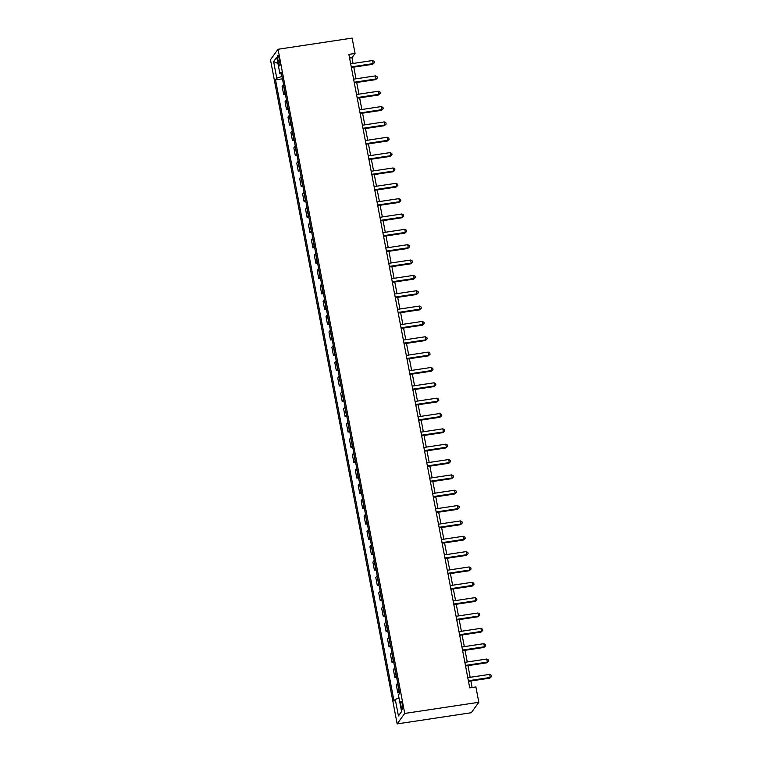 <?xml version="1.0" encoding="UTF-8"?>
<svg xmlns="http://www.w3.org/2000/svg" width="762" height="762" viewBox="0 0 762 762"><rect width="100%" height="100%" fill="white"/><g stroke="black" fill="none" stroke-linecap="round" stroke-linejoin="round"><path stroke-width="1.14" d="M402.346 704.326A4.077 0.8 -98.6 0 0 401.088 701.202A4.077 0.8 -98.6 0 0 401.041 706.136A4.077 0.8 -98.6 0 0 402.298 709.26A4.077 0.8 -98.6 0 0 402.346 704.326M404.736 713.442L478.822 702.288L471.249 712.737L397.164 723.9L270.462 59.712L278.035 49.263L404.736 713.442L397.164 723.9M353.082 63.465L351.987 57.683L355.054 53.445L348.882 54.378L469.725 687.867L475.898 686.943L478.822 702.288M277.844 60.217L278.359 62.922A3.943 0.772 -98.6 0 0 279.587 65.951A3.943 0.772 -98.6 0 0 279.635 61.17L279.121 58.464A3.943 0.772 -98.6 0 0 277.892 55.436A3.943 0.772 -98.6 0 0 277.844 60.217L279.406 59.979M281.988 76.448L276.768 78.153L275.53 79.858L394.03 701.069L395.268 699.364L399.021 698.144M276.768 78.153L273.606 61.57L276.758 57.226L279.921 73.8L281.511 73.943M395.268 699.364L398.431 715.937L401.584 711.584L398.421 695.011L399.659 693.306L281.159 72.085L279.921 73.8M355.054 53.445L352.13 38.1L278.035 49.263M472.126 687.505L470.887 680.99M470.183 677.313L467.963 665.645M467.258 661.968L465.03 650.3M464.325 646.624L462.105 634.956M461.401 631.279L459.172 619.611M458.476 615.925L456.248 604.266M455.543 600.58L453.323 588.921M452.618 585.235L450.39 573.567M449.694 569.89L447.465 558.222M446.761 554.546L444.541 542.877M443.836 539.201L441.608 527.533M440.912 523.846L438.683 512.188M437.979 508.502L435.759 496.843M435.054 493.157L432.826 481.489M432.13 477.812L429.901 466.144M429.197 462.467L426.977 450.799M426.272 447.123L424.043 435.454M423.348 431.778L421.119 420.11M420.414 416.423L418.195 404.765M417.49 401.079L415.261 389.42M414.566 385.734L412.337 374.066M411.632 370.389L409.413 358.721M408.708 355.044L406.479 343.376M405.784 339.7L403.555 328.031M402.85 324.345L400.631 312.687M399.926 309.001L397.697 297.342M397.002 293.656L394.773 281.988M394.068 278.311L391.849 266.643M391.144 262.966L388.915 251.298M388.22 247.621L385.991 235.953M385.286 232.277L383.067 220.609M382.362 216.922L380.133 205.264M379.428 201.578L377.209 189.919M376.504 186.233L374.275 174.565M373.58 170.888L371.351 159.22M370.646 155.543L368.427 143.875M367.722 140.198L365.493 128.53M364.798 124.844L362.569 113.186M361.864 109.499L359.645 97.841M358.94 94.155L356.711 82.486M356.016 78.81L353.787 67.142M349.577 58.045L351.987 57.683M275.53 79.858L282.445 78.819M283.54 84.553A5.096 0.981 169.2 0 0 283.359 84.734L282.121 86.439L283.645 94.421L285.369 94.164M399.231 691.039A5.096 0.981 169.2 0 0 399.05 691.22L397.812 692.925L399.545 692.668M397.812 692.925L396.297 684.943L397.535 683.238A5.096 0.981 169.2 0 1 397.707 683.057M396.307 675.694A5.096 0.981 169.2 0 0 396.126 675.865L394.887 677.58L396.611 677.323M394.887 677.58L393.363 669.598L394.602 667.893A5.096 0.981 169.2 0 1 394.783 667.712M393.373 660.349A5.096 0.981 169.2 0 0 393.202 660.521L391.963 662.235L393.687 661.978M391.963 662.235L390.439 654.253L391.678 652.548A5.096 0.981 169.2 0 1 391.849 652.367M390.449 645.004A5.096 0.981 169.2 0 0 390.268 645.176L389.03 646.89L390.754 646.624M389.03 646.89L387.515 638.908L388.753 637.194A5.096 0.981 169.2 0 1 388.925 637.022M387.525 629.66A5.096 0.981 169.2 0 0 387.344 629.831L386.105 631.536L387.829 631.279M386.105 631.536L384.581 623.564L385.82 621.849A5.096 0.981 169.2 0 1 386.001 621.678M384.591 614.305A5.096 0.981 169.2 0 0 384.419 614.486L383.181 616.191L384.905 615.934M383.181 616.191L381.657 608.219L382.895 606.504A5.096 0.981 169.2 0 1 383.067 606.333M381.667 598.961A5.096 0.981 169.2 0 0 381.486 599.142L380.248 600.847L381.972 600.589M380.248 600.847L378.733 592.865L379.971 591.16A5.096 0.981 169.2 0 1 380.143 590.979M378.743 583.616A5.096 0.981 169.2 0 0 378.562 583.797L377.323 585.502L379.047 585.245M377.323 585.502L375.799 577.52L377.038 575.815A5.096 0.981 169.2 0 1 377.219 575.634M375.809 568.271A5.096 0.981 169.2 0 0 375.637 568.442L374.399 570.157L376.123 569.9M374.399 570.157L372.875 562.175L374.113 560.47A5.096 0.981 169.2 0 1 374.285 560.289M372.885 552.926A5.096 0.981 169.2 0 0 372.704 553.098L371.465 554.812L373.19 554.546M371.465 554.812L369.941 546.83L371.18 545.116A5.096 0.981 169.2 0 1 371.361 544.944M369.961 537.581A5.096 0.981 169.2 0 0 369.78 537.753L368.541 539.467L370.265 539.201M368.541 539.467L367.017 531.485L368.256 529.771A5.096 0.981 169.2 0 1 368.437 529.6M367.027 522.227A5.096 0.981 169.2 0 0 366.855 522.408L365.617 524.113L367.341 523.856M365.617 524.113L364.093 516.141L365.331 514.426A5.096 0.981 169.2 0 1 365.503 514.255M364.103 506.882A5.096 0.981 169.2 0 0 363.922 507.063L362.683 508.768L364.407 508.511M362.683 508.768L361.159 500.786L362.398 499.081A5.096 0.981 169.2 0 1 362.579 498.9M361.169 491.538A5.096 0.981 169.2 0 0 360.998 491.719L359.759 493.424L361.483 493.166M359.759 493.424L358.235 485.442L359.474 483.737A5.096 0.981 169.2 0 1 359.654 483.556M358.245 476.193A5.096 0.981 169.2 0 0 358.073 476.364L356.835 478.079L358.559 477.822M356.835 478.079L355.311 470.097L356.549 468.392A5.096 0.981 169.2 0 1 356.721 468.211M355.321 460.848A5.096 0.981 169.2 0 0 355.14 461.02L353.901 462.734L355.625 462.477M353.901 462.734L352.377 454.752L353.616 453.047A5.096 0.981 169.2 0 1 353.797 452.866M352.387 445.503A5.096 0.981 169.2 0 0 352.215 445.675L350.977 447.389L352.701 447.123M350.977 447.389L349.453 439.407L350.691 437.693A5.096 0.981 169.2 0 1 350.872 437.521M349.463 430.159A5.096 0.981 169.2 0 0 349.291 430.33L348.053 432.035L349.777 431.778M348.053 432.035L346.529 424.063L347.767 422.348A5.096 0.981 169.2 0 1 347.939 422.177M346.539 414.804A5.096 0.981 169.2 0 0 346.358 414.985L345.119 416.69L346.843 416.433M345.119 416.69L343.595 408.718L344.834 407.003A5.096 0.981 169.2 0 1 345.015 406.832M343.605 399.459A5.096 0.981 169.2 0 0 343.433 399.64L342.195 401.345L343.919 401.088M342.195 401.345L340.671 393.363L341.909 391.658A5.096 0.981 169.2 0 1 342.09 391.478M340.681 384.115A5.096 0.981 169.2 0 0 340.509 384.296L339.271 386.001L340.995 385.743M339.271 386.001L337.747 378.019L338.985 376.314A5.096 0.981 169.2 0 1 339.157 376.133M337.757 368.77A5.096 0.981 169.2 0 0 337.576 368.941L336.337 370.656L338.061 370.399M336.337 370.656L334.813 362.674L336.052 360.969A5.096 0.981 169.2 0 1 336.233 360.788M334.823 353.425A5.096 0.981 169.2 0 0 334.651 353.597L333.413 355.311L335.137 355.044M333.413 355.311L331.889 347.329L333.127 345.615A5.096 0.981 169.2 0 1 333.308 345.443M331.899 338.08A5.096 0.981 169.2 0 0 331.718 338.252L330.479 339.966L332.213 339.7M330.479 339.966L328.965 331.984L330.203 330.27A5.096 0.981 169.2 0 1 330.375 330.098M328.974 322.726A5.096 0.981 169.2 0 0 328.793 322.907L327.555 324.612L329.279 324.355M327.555 324.612L326.031 316.64L327.269 314.925A5.096 0.981 169.2 0 1 327.45 314.754M326.041 307.381A5.096 0.981 169.2 0 0 325.869 307.562L324.631 309.267L326.355 309.01M324.631 309.267L323.107 301.285L324.345 299.58A5.096 0.981 169.2 0 1 324.526 299.399M323.117 292.037A5.096 0.981 169.2 0 0 322.936 292.217L321.697 293.922L323.431 293.665M321.697 293.922L320.183 285.94L321.421 284.236A5.096 0.981 169.2 0 1 321.593 284.055M320.192 276.692A5.096 0.981 169.2 0 0 320.011 276.863L318.773 278.578L320.497 278.32M318.773 278.578L317.249 270.596L318.487 268.891A5.096 0.981 169.2 0 1 318.668 268.71M317.259 261.347A5.096 0.981 169.2 0 0 317.087 261.518L315.849 263.233L317.573 262.976M315.849 263.233L314.325 255.251L315.563 253.546A5.096 0.981 169.2 0 1 315.735 253.365M314.335 246.002A5.096 0.981 169.2 0 0 314.154 246.174L312.915 247.888L314.649 247.621M312.915 247.888L311.401 239.906L312.639 238.192A5.096 0.981 169.2 0 1 312.811 238.02M311.41 230.657A5.096 0.981 169.2 0 0 311.229 230.829L309.991 232.534L311.715 232.277M309.991 232.534L308.467 224.561L309.705 222.847A5.096 0.981 169.2 0 1 309.886 222.675M308.477 215.303A5.096 0.981 169.2 0 0 308.305 215.484L307.067 217.189L308.791 216.932M307.067 217.189L305.543 209.217L306.781 207.502A5.096 0.981 169.2 0 1 306.953 207.331M305.552 199.958A5.096 0.981 169.2 0 0 305.372 200.139L304.133 201.844L305.857 201.587M304.133 201.844L302.619 193.862L303.857 192.157A5.096 0.981 169.2 0 1 304.028 191.976M302.628 184.614A5.096 0.981 169.2 0 0 302.447 184.795L301.209 186.5L302.933 186.242M301.209 186.5L299.685 178.518L300.923 176.813A5.096 0.981 169.2 0 1 301.104 176.632M299.695 169.269A5.096 0.981 169.2 0 0 299.523 169.44L298.285 171.155L300.009 170.898M298.285 171.155L296.761 163.173L297.999 161.468A5.096 0.981 169.2 0 1 298.171 161.287M296.77 153.924A5.096 0.981 169.2 0 0 296.589 154.095L295.351 155.81L297.075 155.543M295.351 155.81L293.837 147.828L295.075 146.114A5.096 0.981 169.2 0 1 295.246 145.942M293.846 138.579A5.096 0.981 169.2 0 0 293.665 138.751L292.427 140.465L294.151 140.198M292.427 140.465L290.903 132.483L292.141 130.769A5.096 0.981 169.2 0 1 292.322 130.597M290.913 123.225A5.096 0.981 169.2 0 0 290.741 123.406L289.503 125.111L291.227 124.854M289.503 125.111L287.979 117.138L289.217 115.424A5.096 0.981 169.2 0 1 289.389 115.252M287.988 107.88A5.096 0.981 169.2 0 0 287.807 108.061L286.569 109.766L288.293 109.509M286.569 109.766L285.055 101.784L286.293 100.079A5.096 0.981 169.2 0 1 286.464 99.898M285.064 92.535A5.096 0.981 169.2 0 0 284.883 92.716L283.645 94.421M277.968 63.551L273.606 61.57M398.431 715.937L401.574 711.518M351.387 67.504L372.656 64.303L373.161 63.598L351.263 66.894M372.58 60.531L374.209 61.417L374.437 62.646L373.161 63.598L372.58 60.531L350.682 63.827M374.437 62.646L372.656 64.303M354.311 82.848L375.58 79.648L376.095 78.943L354.197 82.239M375.504 75.876L377.133 76.762L377.371 77.991L376.095 78.943L375.504 75.876L353.606 79.172M377.371 77.991L375.58 79.648M357.235 98.203L378.504 94.993L379.019 94.288L357.121 97.584M378.438 91.221L380.067 92.107L380.295 93.335L379.019 94.288L378.438 91.221L356.54 94.517M380.295 93.335L378.504 94.993M360.169 113.548L381.438 110.338L381.943 109.633L360.045 112.938M381.362 106.566L382.991 107.461L383.219 108.68L381.943 109.633L381.362 106.566L359.464 109.861M383.219 108.68L381.438 110.338M363.093 128.892L384.362 125.692L384.877 124.978L362.979 128.283M384.286 121.91L385.915 122.806L386.153 124.035L384.877 124.978L384.286 121.91L362.388 125.206M386.153 124.035L384.362 125.692M366.017 144.237L387.287 141.037L387.801 140.332L365.903 143.627M387.22 137.255L388.849 138.151L389.077 139.379L387.801 140.332L387.22 137.255L365.322 140.56M389.077 139.379L387.287 141.037M368.951 159.582L390.22 156.381L390.735 155.677L368.827 158.972M390.144 152.6L391.773 153.495L392.011 154.724L390.735 155.677L390.144 152.6L368.246 155.905M392.011 154.724L390.22 156.381M371.875 174.927L393.144 171.726L393.659 171.021L371.761 174.317M393.068 167.954L394.697 168.84L394.935 170.069L393.659 171.021L393.068 167.954L371.17 171.25M394.935 170.069L393.144 171.726M374.799 190.281L396.069 187.071L396.583 186.366L374.685 189.662M396.002 183.299L397.631 184.185L397.859 185.414L396.583 186.366L396.002 183.299L374.104 186.595M397.859 185.414L396.069 187.071M377.733 205.626L399.002 202.416L399.517 201.711L377.609 205.007M398.926 198.644L400.555 199.53L400.793 200.758L399.517 201.711L398.926 198.644L377.028 201.94M400.793 200.758L399.002 202.416M380.657 220.97L401.926 217.761L402.441 217.056L380.543 220.361M401.85 213.989L403.479 214.884L403.717 216.113L402.441 217.056L401.85 213.989L379.952 217.284M403.717 216.113L401.926 217.761M383.581 236.315L404.86 233.115L405.365 232.4L383.467 235.706M404.784 229.333L406.413 230.229L406.641 231.458L405.365 232.4L404.784 229.333L382.886 232.639M406.641 231.458L404.86 233.115M386.515 251.66L407.784 248.46L408.299 247.755L386.401 251.05M407.708 244.678L409.337 245.574L409.575 246.802L408.299 247.755L407.708 244.678L385.81 247.983M409.575 246.802L407.784 248.46M389.439 267.005L410.708 263.804L411.223 263.1L389.325 266.395M410.632 260.033L412.261 260.918L412.499 262.147L411.223 263.1L410.632 260.033L388.734 263.328M412.499 262.147L410.708 263.804M392.363 282.35L413.642 279.149L414.147 278.444L392.249 281.74M413.566 275.377L415.195 276.263L415.423 277.492L414.147 278.444L413.566 275.377L391.668 278.673M415.423 277.492L413.642 279.149M395.297 297.704L416.566 294.494L417.081 293.789L395.183 297.085M416.49 290.722L418.119 291.608L418.357 292.837L417.081 293.789L416.49 290.722L394.592 294.018M418.357 292.837L416.566 294.494M398.221 313.049L419.491 309.839L420.005 309.134L398.107 312.439M419.414 306.067L421.043 306.962L421.281 308.181L420.005 309.134L419.414 306.067L397.516 309.362M421.281 308.181L419.491 309.839M401.145 328.393L422.424 325.193L422.929 324.479L401.031 327.784M422.348 321.412L423.977 322.307L424.205 323.536L422.929 324.479L422.348 321.412L400.45 324.707M424.205 323.536L422.424 325.193M404.079 343.738L425.348 340.538L425.863 339.833L403.965 343.129M425.272 336.756L426.901 337.652L427.139 338.88L425.863 339.833L425.272 336.756L403.374 340.062M427.139 338.88L425.348 340.538M407.003 359.083L428.273 355.883L428.787 355.178L406.889 358.473M428.206 352.101L429.825 352.997L430.063 354.225L428.787 355.178L428.206 352.101L406.298 355.406M430.063 354.225L428.273 355.883M409.937 374.428L431.206 371.227L431.711 370.522L409.813 373.818M431.13 367.455L432.759 368.341L432.987 369.57L431.711 370.522L431.13 367.455L409.232 370.751M432.987 369.57L431.206 371.227M412.861 389.782L434.13 386.572L434.645 385.867L412.747 389.163M434.054 382.8L435.683 383.686L435.921 384.915L434.645 385.867L434.054 382.8L412.156 386.096M435.921 384.915L434.13 386.572M415.785 405.127L437.055 401.917L437.569 401.212L415.671 404.508M436.988 398.145L438.607 399.031L438.845 400.26L437.569 401.212L436.988 398.145L415.08 401.441M438.845 400.26L437.055 401.917M418.719 420.472L439.988 417.262L440.493 416.557L418.595 419.862M439.912 413.49L441.541 414.385L441.769 415.614L440.493 416.557L439.912 413.49L418.014 416.785M441.769 415.614L439.988 417.262M421.643 435.816L442.913 432.616L443.427 431.902L421.529 435.207M442.836 428.835L444.465 429.73L444.703 430.959L443.427 431.902L442.836 428.835L420.938 432.14M444.703 430.959L442.913 432.616M424.567 451.161L445.837 447.961L446.351 447.256L424.453 450.552M445.77 444.179L447.389 445.075L447.627 446.303L446.351 447.256L445.77 444.179L423.872 447.485M447.627 446.303L445.837 447.961M427.501 466.506L448.77 463.306L449.275 462.601L427.377 465.896M448.694 459.534L450.323 460.419L450.552 461.648L449.275 462.601L448.694 459.534L426.796 462.829M450.552 461.648L448.77 463.306M430.425 481.851L451.695 478.65L452.209 477.945L430.311 481.241M451.618 474.878L453.247 475.764L453.485 476.993L452.209 477.945L451.618 474.878L429.72 478.174M453.485 476.993L451.695 478.65M433.349 497.205L454.619 493.995L455.133 493.29L433.235 496.586M454.552 490.223L456.171 491.109L456.409 492.338L455.133 493.29L454.552 490.223L432.654 493.519M456.409 492.338L454.619 493.995M436.283 512.55L457.552 509.34L458.057 508.635L436.159 511.94M457.476 505.568L459.105 506.463L459.334 507.683L458.057 508.635L457.476 505.568L435.578 508.864M459.334 507.683L457.552 509.34M439.207 527.895L460.477 524.694L460.991 523.98L439.093 527.285M460.4 520.913L462.029 521.808L462.267 523.037L460.991 523.98L460.4 520.913L438.502 524.208M462.267 523.037L460.477 524.694M442.131 543.239L463.401 540.039L463.915 539.334L442.017 542.63M463.334 536.258L464.963 537.153L465.191 538.382L463.915 539.334L463.334 536.258L441.436 539.563M465.191 538.382L463.401 540.039M445.065 558.584L466.334 555.384L466.839 554.679L444.941 557.974M466.258 551.602L467.887 552.498L468.116 553.726L466.839 554.679L466.258 551.602L444.36 554.907M468.116 553.726L466.334 555.384M447.989 573.929L469.259 570.728L469.773 570.024L447.875 573.319M469.182 566.957L470.811 567.842L471.049 569.071L469.773 570.024L469.182 566.957L447.284 570.252M471.049 569.071L469.259 570.728M450.913 589.283L472.183 586.073L472.697 585.368L450.799 588.664M472.116 582.301L473.745 583.187L473.974 584.416L472.697 585.368L472.116 582.301L450.218 585.597M473.974 584.416L472.183 586.073M453.847 604.628L475.117 601.418L475.631 600.713L453.723 604.009M475.04 597.646L476.669 598.532L476.898 599.761L475.631 600.713L475.04 597.646L453.142 600.942M476.898 599.761L475.117 601.418M456.771 619.973L478.041 616.763L478.555 616.058L456.657 619.363M477.965 612.991L479.593 613.886L479.831 615.115L478.555 616.058L477.965 612.991L456.067 616.287M479.831 615.115L478.041 616.763M459.696 635.317L480.965 632.117L481.479 631.403L459.581 634.708M480.898 628.336L482.527 629.231L482.756 630.46L481.479 631.403L480.898 628.336L459 631.641M482.756 630.46L480.965 632.117M462.629 650.662L483.899 647.462L484.413 646.757L462.505 650.053M483.822 643.68L485.451 644.576L485.689 645.805L484.413 646.757L483.822 643.68L461.924 646.986M485.689 645.805L483.899 647.462M465.553 666.007L486.823 662.807L487.337 662.102L465.439 665.397M486.747 659.035L488.375 659.921L488.613 661.149L487.337 662.102L486.747 659.035L464.849 662.33M488.613 661.149L486.823 662.807M468.478 681.352L489.756 678.151L490.261 677.447L468.363 680.742M489.68 674.38L491.309 675.265L491.538 676.494L490.261 677.447L489.68 674.38L467.782 677.675M491.538 676.494L489.756 678.151M284.883 92.716L283.359 84.734M287.807 108.061L286.293 100.079M290.741 123.406L289.217 115.424M293.665 138.751L292.141 130.769M296.589 154.095L295.075 146.114M299.523 169.44L297.999 161.468M302.447 184.795L300.923 176.813M305.372 200.139L303.857 192.157M308.305 215.484L306.781 207.502M311.229 230.829L309.705 222.847M314.154 246.174L312.639 238.192M317.087 261.518L315.563 253.546M320.011 276.863L318.487 268.891M322.936 292.217L321.421 284.236M325.869 307.562L324.345 299.58M328.793 322.907L327.269 314.925M331.718 338.252L330.203 330.27M334.651 353.597L333.127 345.615M337.576 368.941L336.052 360.969M340.509 384.296L338.985 376.314M343.433 399.64L341.909 391.658M346.358 414.985L344.834 407.003M349.291 430.33L347.767 422.348M352.215 445.675L350.691 437.693M355.14 461.02L353.616 453.047M358.073 476.364L356.549 468.392M360.998 491.719L359.474 483.737M363.922 507.063L362.398 499.081M366.855 522.408L365.331 514.426M369.78 537.753L368.256 529.771M372.704 553.098L371.18 545.116M375.637 568.442L374.113 560.47M378.562 583.797L377.038 575.815M381.486 599.142L379.971 591.16M384.419 614.486L382.895 606.504M387.344 629.831L385.82 621.849M390.268 645.176L388.753 637.194M393.202 660.521L391.678 652.548M396.126 675.865L394.602 667.893M399.05 691.22L397.535 683.238M279.864 62.694L278.359 62.922"/></g></svg>
